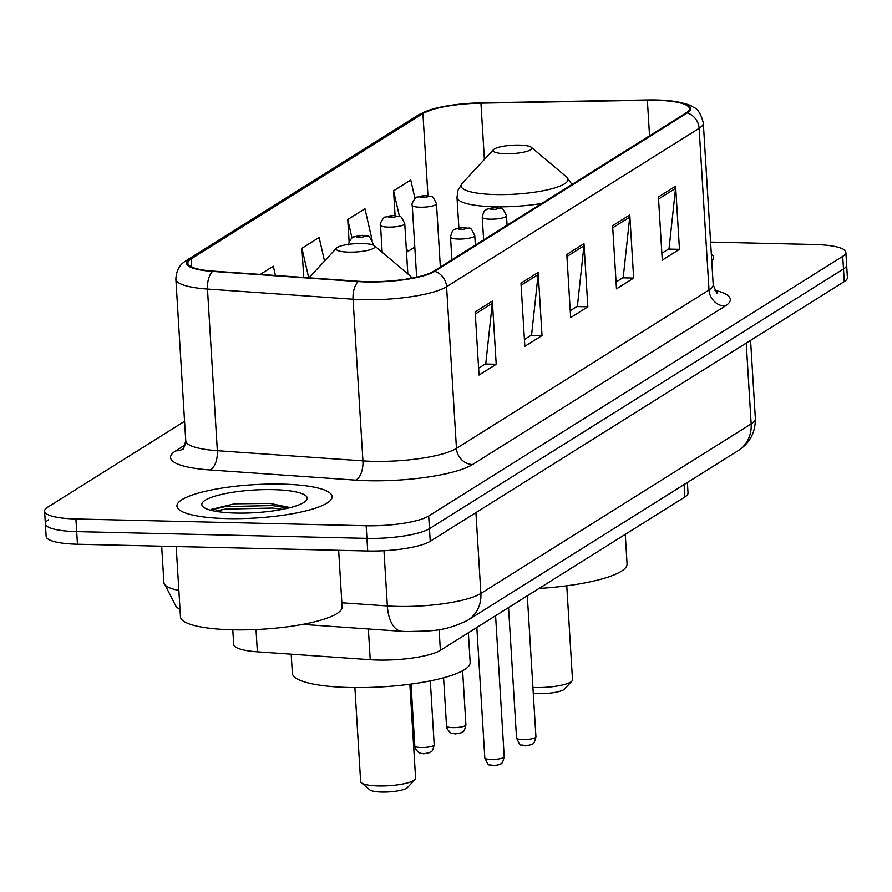 <?xml version="1.0" encoding="UTF-8"?>
<svg xmlns="http://www.w3.org/2000/svg" width="892" height="892" viewBox="0 0 892 892"><rect width="100%" height="100%" fill="white"/><g stroke="black" fill="none" stroke-linecap="round" stroke-linejoin="round"><path stroke-width="1.34" d="M687.386 482.483L688.022 492.953A48.581 10.436 176.5 0 1 684.889 496.967L440.38 650.324A48.581 10.436 176.5 0 1 370.236 659.701L257.375 651.818A48.581 10.436 176.5 0 1 233.682 644.347L232.79 629.819M48.514 519.78A48.581 10.436 -3.5 0 0 45.369 523.794L46.15 536.427A48.581 10.436 -3.5 0 0 77.459 544.231L367.705 551A48.581 10.436 -3.5 0 0 430.234 541.277L844.256 281.593A48.581 10.436 -3.5 0 0 847.4 277.579L846.631 264.946A48.581 10.436 -3.5 0 1 843.486 268.971A48.581 10.436 -3.5 0 0 846.631 264.946L845.85 252.313A48.581 10.436 -3.5 0 0 814.541 244.508L710.589 242.089M184.566 421.325L47.744 507.147A48.581 10.436 -3.5 0 0 44.6 511.172A48.581 10.436 -3.5 0 0 75.909 518.977L366.155 525.745A48.581 10.436 -3.5 0 0 428.684 516.022L429.453 528.655L843.486 268.971L429.453 528.655A48.581 10.436 -3.5 0 1 366.924 538.367A48.581 10.436 -3.5 0 0 429.453 528.655L430.234 541.277M75.909 518.977L76.69 531.61L366.924 538.367L76.69 531.61A48.581 10.436 -3.5 0 1 45.369 523.794A48.581 10.436 -3.5 0 0 76.69 531.61L77.459 544.231M282.017 484.111A77.727 16.692 -3.5 0 0 176.95 506.087A77.727 16.692 -3.5 0 0 227.047 518.587A77.727 16.692 -3.5 0 0 332.125 496.599A77.727 16.692 -3.5 0 0 282.017 484.111A77.727 16.692 -3.5 0 0 176.95 506.087A77.727 16.692 -3.5 0 0 227.047 518.587A77.727 16.692 -3.5 0 0 332.125 496.599A77.727 16.692 -3.5 0 0 282.017 484.111M656.044 100.272A51.825 11.128 176.5 0 1 689.449 108.601A51.825 11.128 176.5 0 1 686.093 112.894L433.557 271.291A51.825 11.128 176.5 0 1 358.729 281.281L213.143 271.112A51.825 11.128 176.5 0 1 187.866 263.151A51.825 11.128 176.5 0 1 191.222 258.858L422.92 113.54A51.825 11.128 176.5 0 1 480.944 103.149L647.369 100.25A51.825 11.128 176.5 0 1 656.044 100.272M656.501 99.982A53.119 11.406 -3.5 0 0 647.603 99.96L481.178 102.859A53.119 11.406 -3.5 0 0 435.932 108.211A53.119 11.406 -3.5 0 0 421.715 113.507L190.007 258.836A53.119 11.406 -3.5 0 0 212.486 271.391L358.071 281.56A53.119 11.406 -3.5 0 0 434.761 271.313L687.308 112.916A53.119 11.406 -3.5 0 0 672.033 101.052A53.119 11.406 -3.5 0 0 656.501 99.982M475.168 311.899L479.037 375.053L496.208 364.27L492.351 301.128L475.168 311.899M478.614 368.195L485.772 363.713L492.306 303.313A12.956 11.774 -122.1 0 0 492.351 301.128M485.281 364.014L496.208 364.27M520.984 283.165L524.842 346.319L542.024 335.537L538.166 272.394L520.984 283.165M524.429 339.462L531.587 334.979L538.11 274.58A12.956 11.774 -122.1 0 0 538.166 272.394M531.086 335.28L542.024 335.537M658.419 196.965L662.277 260.118L679.459 249.336L675.601 186.194L658.419 196.965M661.864 253.261L669.022 248.779L675.545 188.379A12.956 11.774 -122.1 0 0 675.601 186.194M668.532 249.08L679.459 249.336M612.603 225.698L616.472 288.852L633.654 278.07L629.785 214.927L612.603 225.698M616.049 281.995L623.207 277.512L629.741 217.113A12.956 11.774 -122.1 0 0 629.785 214.927M622.716 277.813L633.654 278.07M566.799 254.432L570.657 317.585L587.839 306.803L583.97 243.661L566.799 254.432M570.233 310.728L577.392 306.246L583.926 245.846A12.956 11.774 -122.1 0 0 583.97 243.661M576.901 306.547L587.839 306.803M711.76 261.245A77.727 16.692 -3.5 0 0 713.511 257.387A77.727 16.692 -3.5 0 0 711.303 253.774A77.727 16.692 -3.5 0 1 713.511 257.387A77.727 16.692 -3.5 0 1 711.76 261.245M428.684 516.022L842.717 256.339A48.581 10.436 -3.5 0 0 845.85 252.313M372.187 240.372L364.94 208.75L347.757 219.532L349.14 242.122M414.992 198.548L410.755 180.017L393.573 190.799L395.078 215.451M275.427 275.461L273.32 266.217L260.263 274.401M324.532 261.055L319.124 237.484L301.942 248.266L303.737 277.445M301.942 248.266L308.71 277.791M373.09 244.308L373.257 245.077M347.757 219.532L351.983 237.963M406.094 245.467L407.521 251.667L414.802 247.095M407.521 251.667L406.484 251.834M393.573 190.799L399.426 216.366M533.271 693.274A19.434 4.17 -3.5 0 0 538.634 693.63A19.434 4.17 -3.5 0 0 564.48 689.07L571.906 681.075A27.529 5.909 -3.5 0 0 572.497 679.737L566.755 585.81M532.914 687.442A27.529 5.909 -3.5 0 0 535.289 687.531A27.529 5.909 -3.5 0 0 571.906 681.075M505.608 153.714A19.434 4.17 -3.5 0 0 525.299 151.796A19.434 4.17 -3.5 0 0 531.342 147.336A19.434 4.17 -3.5 0 0 519.356 145.095A19.434 4.17 -3.5 0 0 493.499 149.655A19.434 4.17 -3.5 0 0 505.608 153.714M539.047 588.441A89.066 19.122 -3.5 0 0 627.065 563.9L625.259 534.364M354.893 687.587L360.636 781.515A27.529 5.909 -3.5 0 0 361.383 782.775L369.734 789.799A19.434 4.17 -3.5 0 0 381.72 792.04A19.434 4.17 -3.5 0 0 407.577 787.491L415.003 779.496A27.529 5.909 -3.5 0 0 415.594 778.159L409.852 684.22M361.383 782.775A27.529 5.909 -3.5 0 0 378.375 785.941A27.529 5.909 -3.5 0 0 415.003 779.496M348.705 252.135A19.434 4.17 -3.5 0 0 368.385 250.217A19.434 4.17 -3.5 0 0 374.439 245.746A19.434 4.17 -3.5 0 0 362.442 243.516A19.434 4.17 -3.5 0 0 336.596 248.065A19.434 4.17 -3.5 0 0 348.705 252.135M291.193 654.171L292.353 673.192A89.066 19.122 -3.5 0 0 349.764 687.509A89.066 19.122 -3.5 0 0 470.162 662.31L468.356 632.785M176.181 546.54L180.474 616.796A80.971 17.383 -3.5 0 0 232.656 629.808A80.971 17.383 -3.5 0 0 342.115 606.917L338.648 550.319M273.208 489.641A52.806 11.34 -3.5 0 0 219.711 494.848A52.806 11.34 -3.5 0 0 203.276 506.979A52.806 11.34 -3.5 0 0 235.867 513.056A52.806 11.34 -3.5 0 0 306.101 500.691A52.806 11.34 -3.5 0 0 273.208 489.641M289.376 507.437L269.83 503.367L234.473 503.824L211.56 509.31M215.017 511.172L225.23 509.109L272.473 508.05L282.563 509.332M210.434 510.146L225.085 506.6L272.316 505.552L288.462 508.061M684.119 484.534L684.889 496.967M256.015 629.54L257.375 651.818M368.363 628.971L370.236 659.701M439.109 629.551L440.38 650.324M341.859 602.769L387.351 605.947A64.781 13.915 -3.5 0 0 397.498 606.404A64.781 13.915 -3.5 0 0 480.877 593.448L751.164 423.923A64.781 13.915 -3.5 0 0 755.357 418.549C755.468 432.553 749.726 443.257 738.141 450.65L467.854 620.185A32.391 29.436 57.9 0 0 480.877 593.448L475.927 512.621M746.225 343.085L751.164 423.923A32.391 29.436 57.9 0 1 738.141 450.65M383.973 550.732L387.351 605.947A32.391 16.524 94 0 0 401.623 631.302L302.734 624.389M844.256 281.593L842.717 256.339M367.705 551L366.155 525.745M180.039 609.671L176.192 606.816L163.894 582.587A64.781 13.915 -3.5 0 0 178.857 590.448M715.016 290.335A80.971 17.383 176.5 0 1 725.084 306.123L472.548 464.52A16.19 14.718 57.9 0 1 456.459 448.375L709.006 289.989A64.781 13.915 -3.5 0 0 713.187 284.615C715.953 291.773 717.235 294.427 717.034 292.576M472.548 464.52A80.971 17.383 176.5 0 1 368.329 480.721A80.971 17.383 176.5 0 1 355.64 480.141L210.055 469.961A80.971 17.383 176.5 0 1 175.791 450.828L185.313 444.852M373.09 461.342A64.781 13.915 -3.5 0 0 456.459 448.375L446.58 286.722A64.781 13.915 176.5 0 1 353.054 299.221L207.468 289.053A64.781 13.915 176.5 0 1 175.869 279.096L185.759 440.76A64.781 13.915 -3.5 0 0 217.347 450.705L362.933 460.874A64.781 13.915 -3.5 0 0 373.09 461.342M435.932 108.211L418.27 115.046A16.19 14.718 57.9 0 1 421.715 113.507M190.007 258.836A16.19 14.718 -122.1 0 0 186.562 260.364C186.004 261.3 176.605 264.233 175.869 279.096M212.486 271.391A16.19 8.262 94 0 0 207.468 289.053L217.347 450.705A16.19 8.262 -86 0 1 210.055 469.961M358.071 281.56A16.19 8.262 94 0 0 353.054 299.221L362.933 460.874A16.19 8.262 -86 0 1 355.64 480.141M434.761 271.313A16.19 14.718 57.9 0 1 446.58 286.722L699.116 128.325A16.19 14.718 -122.1 0 0 687.308 112.916M672.033 101.052C684.019 103.026 691.066 105.055 693.184 107.163C697.633 108.601 701.012 113.875 703.309 122.962A64.781 13.915 176.5 0 1 699.116 128.325L709.006 289.989A16.19 14.718 57.9 0 0 725.084 306.123M183.038 448.988A16.19 14.718 57.9 0 1 175.791 450.828M191.222 258.858L191.724 266.998M647.369 100.25L649.543 135.818M480.944 103.149L484.389 159.467M422.92 113.54L427.948 195.66M566.922 256.517L583.926 245.846M612.737 227.783L629.741 217.113M658.541 199.039L675.545 188.379M521.106 285.25L538.11 274.58M475.302 313.984L492.306 303.313M458.867 227.817L457.005 197.4L458.009 190.219L462.212 183.339A53.553 11.496 -3.5 0 0 495.573 194.556A53.553 11.496 -3.5 0 0 549.84 189.26A53.553 11.496 -3.5 0 0 566.509 176.962L531.342 147.336M457.005 197.4A58.303 12.521 -3.5 0 0 494.581 206.766A58.303 12.521 -3.5 0 0 541.7 203.454M411.045 278.304A53.553 11.496 -3.5 0 0 409.606 275.372L374.439 245.746M535.936 736.837C533.695 746.47 532.279 743.014 531.476 744.653L525.466 745.879C519.267 743.326 521.653 748.745 516.535 738.019A9.712 2.085 -3.5 0 0 522.801 739.579A9.712 2.085 -3.5 0 0 535.936 736.837L527.306 595.811M490.076 219.164A12.142 2.609 176.5 0 1 482.249 217.202C484.612 207.279 485.973 210.925 486.842 209.196L495.985 207.468C502.731 210.222 500.747 203.844 506.489 215.719A12.142 2.609 176.5 0 1 490.076 219.164M495.316 207.669A4.047 0.87 -3.5 0 0 490.109 208.483A4.047 0.87 -3.5 0 0 492.451 209.475A4.047 0.87 -3.5 0 0 497.669 208.661A4.047 0.87 -3.5 0 0 495.316 207.669M504.203 756.728C501.973 766.373 500.557 762.916 499.754 764.544L493.744 765.782C487.534 763.217 489.931 768.636 484.813 757.921A9.712 2.085 -3.5 0 0 491.068 759.482A9.712 2.085 -3.5 0 0 504.203 756.728L495.584 615.703M458.354 239.056A12.142 2.609 176.5 0 1 450.516 237.105C452.891 227.181 454.251 230.827 455.121 229.088L464.264 227.371C471.009 230.114 469.025 223.747 474.767 235.622A12.142 2.609 176.5 0 1 458.354 239.056M463.595 227.571A4.047 0.87 -3.5 0 0 458.388 228.385A4.047 0.87 -3.5 0 0 460.729 229.367A4.047 0.87 -3.5 0 0 465.936 228.553A4.047 0.87 -3.5 0 0 463.595 227.571M452.79 727.627A9.712 2.085 -3.5 0 0 465.925 724.884C463.695 734.517 462.279 731.061 461.476 732.7L455.466 733.926L451.887 733.28C451.798 734.562 445.242 727.749 446.535 726.066A9.712 2.085 -3.5 0 0 452.79 727.627M440.358 267.02L436.489 203.777A12.142 2.609 176.5 0 1 420.076 207.212A12.142 2.609 176.5 0 1 412.249 205.26L416.642 277.178M422.451 197.522A4.047 0.87 -3.5 0 0 427.669 196.708A4.047 0.87 -3.5 0 0 425.317 195.727A4.047 0.87 -3.5 0 0 420.11 196.53A4.047 0.87 -3.5 0 0 422.451 197.522M421.069 747.529A9.712 2.085 -3.5 0 0 434.203 744.787C431.973 754.42 430.557 750.964 429.743 752.603L423.745 753.829L420.165 753.171C420.076 754.454 413.52 747.652 414.802 745.968A9.712 2.085 -3.5 0 0 421.069 747.529M407.834 273.889L404.767 223.669A12.142 2.609 176.5 0 1 388.343 227.103A12.142 2.609 176.5 0 1 380.516 225.152L382.177 252.269M390.729 217.414A4.047 0.87 -3.5 0 0 395.937 216.611A4.047 0.87 -3.5 0 0 393.595 215.619A4.047 0.87 -3.5 0 0 388.377 216.433A4.047 0.87 -3.5 0 0 390.729 217.414M373.135 245.021L373.046 243.572A12.142 2.609 176.5 0 1 372.098 244.664M359.008 237.317A4.047 0.87 -3.5 0 0 364.215 236.503A4.047 0.87 -3.5 0 0 361.862 235.521A4.047 0.87 -3.5 0 0 356.655 236.335A4.047 0.87 -3.5 0 0 359.008 237.317M467.854 620.185C442.911 632.551 428.651 630.666 408.202 631.603L401.623 631.302M755.357 418.549L750.573 340.354M163.894 582.587L161.675 546.194M418.27 115.046L186.562 260.364M44.6 511.172L45.369 523.794M703.309 122.962L713.187 284.615M185.759 440.76C183.886 448.185 182.938 450.973 182.905 449.122L183.429 448.754M572.04 184.432L566.509 176.962M493.499 149.655L462.212 183.339M412.271 278.081L409.606 275.372M336.596 248.065L308.966 277.802M516.535 738.019L508.552 607.563M483.631 239.881L482.249 217.202M507.069 225.174L506.489 215.719M484.813 757.921L476.83 627.466M451.91 259.773L450.516 237.105M475.347 245.077L474.767 235.622M465.925 724.884L462.613 670.728M436.489 203.777C430.747 191.891 432.732 198.269 425.986 195.526L416.898 197.21C416.397 195.872 410.61 204.38 412.249 205.26M446.535 726.066L443.58 677.775M434.203 744.787L430.301 680.875M404.767 223.669C399.014 211.794 400.999 218.172 394.264 215.418L385.177 217.113C384.675 215.775 378.888 224.271 380.516 225.152M414.802 745.968L411.022 684.064M373.046 243.572C367.292 231.697 369.277 238.064 362.542 235.321L353.444 237.016C352.953 235.666 347.155 244.174 348.794 245.055"/></g></svg>
